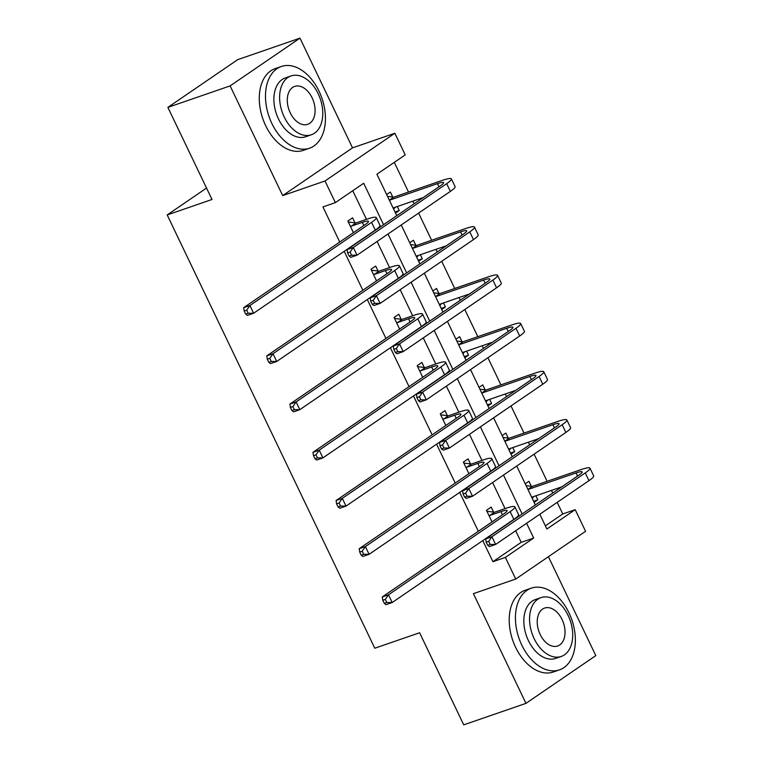 <?xml version="1.0" encoding="UTF-8"?>
<svg xmlns="http://www.w3.org/2000/svg" width="763" height="763" viewBox="0 0 763 763"><rect width="100%" height="100%" fill="white"/><g stroke="black" fill="none" stroke-linecap="round" stroke-linejoin="round"><path stroke-width="1.14" d="M545.373 525.841L562.76 513.957L575.207 509.665L585.574 531.296L515.731 579.031L505.364 557.4L533.68 538.049L526.604 523.275M206.535 188.06L167.192 214.947L374.786 648.226L419.602 632.756L463.723 724.85L525.965 703.362L595.808 655.617L548.416 556.694M167.192 214.947L212.009 199.477L167.879 107.383L237.722 59.638L299.973 38.15L230.121 85.895L282.691 195.605L325.019 180.984L394.862 133.248L405.22 154.879L376.912 174.231L396.76 215.671M282.691 195.605L352.535 147.86L299.973 38.15M352.535 147.86L394.862 133.248M562.76 513.957L557.2 502.359M552.736 493.051L551.468 490.409M547.119 481.31L534.1 454.157M529.646 444.839L528.377 442.197M524.019 433.098L511 405.945M506.546 396.626L505.278 393.985M500.919 384.886L487.91 357.733M483.446 348.414L482.178 345.773M477.819 336.674L464.81 309.52M460.347 300.212L459.078 297.56M454.719 288.462L441.71 261.308M437.247 252L435.978 249.348M431.62 240.259L418.61 213.096M414.147 203.788L412.878 201.136M408.52 192.047L394.29 162.347M167.879 107.383L230.121 85.895M386.641 194.546L390.341 192.018L392.745 197.035M395.53 213.087L399.23 210.559L397.294 206.525M409.741 242.758L413.441 240.231L415.845 245.247M418.62 261.299L422.32 258.771L420.394 254.737M432.84 290.97L436.541 288.443L438.944 293.459M441.72 309.511L445.42 306.984L443.484 302.949M455.94 339.182L459.641 336.655L462.044 341.671M464.82 357.723L468.52 355.196L466.584 351.152M479.04 387.394L482.741 384.867L485.144 389.874M487.919 405.935L491.62 403.408L489.684 399.364M502.14 435.606L505.84 433.069L508.244 438.086M511.019 454.147L514.72 451.62L512.784 447.576M525.23 483.809L528.931 481.281L531.334 486.298M534.119 502.359L537.82 499.822L535.884 495.788M383.551 224.703L363.693 183.263L335.377 202.615L322.93 206.916L339.745 242.014M344.208 251.323L362.845 290.226M367.308 299.535L385.944 338.429M390.408 347.747L409.044 386.641M413.498 395.959L432.135 434.853M436.598 444.161L455.234 483.065M459.698 492.373L478.334 531.277M482.798 540.585L492.917 561.702L521.224 542.34L515.674 530.752M505.058 508.597L492.574 482.54M481.958 460.385L469.474 434.328M458.859 412.182L446.374 386.116M435.768 363.97L423.274 337.904M412.669 315.758L400.174 289.692M389.569 267.546L377.084 241.48M366.469 219.334L352.764 190.731M354.995 222.844L352.592 217.827L347.871 221.051L353.431 232.658M378.095 271.056L375.692 266.039L370.971 269.263L376.531 280.87M401.185 319.258L398.782 314.242L394.07 317.475L399.631 329.082M424.285 367.47L421.882 362.454L417.17 365.687L422.731 377.284M447.385 415.682L444.982 410.666L440.261 413.889L445.821 425.496M470.485 463.894L468.081 458.878L463.36 462.101L468.921 473.709M493.585 512.107L491.181 507.09L486.46 510.313L492.021 521.921M515.731 579.031L473.403 593.652L525.965 703.362M492.917 561.702L505.364 557.4M335.377 202.615L325.019 180.984M539.813 514.243L546.89 529.017L575.207 509.665M401.224 224.98L419.86 263.884M424.323 273.192L442.96 312.096M447.423 321.404L466.059 360.298M470.523 369.616L489.159 408.51M493.613 417.828L512.259 456.722M516.713 466.04L535.349 504.934M522.14 513.966L503.504 475.072M499.04 465.754L480.404 426.86M475.94 417.542L457.304 378.648M452.841 369.33L434.204 330.436M429.741 321.128L411.104 282.224M406.65 272.916L388.014 234.012M521.224 542.34L533.68 538.049M395.015 212.019L399.23 210.559M418.114 260.231L422.32 258.771M441.205 308.443L445.42 306.984M464.305 356.645L468.52 355.196M487.404 404.857L491.62 403.408M510.504 453.069L514.72 451.62M533.604 501.281L537.82 499.822M351.238 226.191L362.339 222.357A17.291 2.299 154.4 0 1 368.491 221.337A17.291 2.299 154.4 0 1 365.343 224.513L243.683 307.67L249.911 305.524L371.571 222.357A25.932 3.453 -25.6 0 0 376.283 217.608A25.932 3.453 -25.6 0 0 367.06 219.134L355.959 222.968L351.238 226.191L350.274 226.067M348.329 222.004L355.959 222.968M246.697 310.159L244.208 311.018L245.686 314.108L248.185 313.25L246.697 310.159L249.911 305.524L253.612 313.25L375.272 230.092A25.932 3.453 -25.6 0 0 379.984 225.333L376.283 217.608M248.185 313.25L253.612 313.25L247.384 315.396L245.686 314.108M244.208 311.018L243.683 307.67M387.518 196.377L393.718 197.159L389.33 200.154M389.378 200.249L437.437 183.654A17.291 2.299 154.4 0 1 443.589 182.643A17.291 2.299 154.4 0 1 440.451 185.81L347.098 249.615L353.326 247.47L446.67 183.664A25.932 3.453 -25.6 0 0 451.381 178.904A25.932 3.453 -25.6 0 0 442.159 180.43L393.718 197.159M395.339 207.193L393.622 209.119M393.079 207.975L423.265 197.56M350.112 252.105L347.623 252.963L349.101 256.053L351.59 255.195L350.112 252.105L353.326 247.47L357.027 255.195L450.37 191.389A25.932 3.453 -25.6 0 0 455.082 186.63L451.381 178.904M351.59 255.195L357.027 255.195L350.799 257.341L349.101 256.053M347.623 252.963L347.098 249.615M319.058 91.217A43.224 28.002 71 0 0 281.356 66.486A43.224 28.002 71 0 0 271.866 123.472A43.224 28.002 71 0 0 309.568 148.194A43.224 28.002 71 0 0 319.058 91.217M281.356 66.486L275.138 68.641A43.224 28.002 71 0 0 265.648 125.618A43.224 28.002 71 0 0 303.35 150.349L309.568 148.194M311.352 134.784L305.62 136.758A31.121 20.162 -109 0 1 278.476 118.952A31.121 20.162 -109 0 1 285.314 77.931L291.037 75.947A31.121 20.162 71 0 0 284.208 116.977A31.121 20.162 71 0 0 311.352 134.784A31.121 20.162 71 0 0 318.181 93.754A31.121 20.162 71 0 0 291.037 75.947M290.245 112.848A20.057 12.99 71 0 0 307.737 124.321A20.057 12.99 71 0 0 312.143 97.883A20.057 12.99 71 0 0 294.652 86.41A20.057 12.99 71 0 0 290.245 112.848M568.998 612.88A43.224 28.002 71 0 0 531.296 588.159A43.224 28.002 71 0 0 521.806 645.136A43.224 28.002 71 0 0 559.508 669.857A43.224 28.002 71 0 0 568.998 612.88M531.296 588.159L525.078 590.304A43.224 28.002 71 0 0 515.588 647.282A43.224 28.002 71 0 0 553.289 672.012L559.508 669.857M561.291 656.447L555.559 658.421A31.121 20.162 -109 0 1 528.416 640.624A31.121 20.162 -109 0 1 535.254 599.594L540.977 597.62A31.121 20.162 71 0 0 534.148 638.641A31.121 20.162 71 0 0 561.291 656.447A31.121 20.162 71 0 0 568.12 615.417A31.121 20.162 71 0 0 540.977 597.62M540.185 634.511A20.057 12.99 71 0 0 557.677 645.984A20.057 12.99 71 0 0 562.083 619.546A20.057 12.99 71 0 0 544.591 608.073A20.057 12.99 71 0 0 540.185 634.511M374.337 274.403L385.439 270.569A17.291 2.299 154.4 0 1 391.591 269.549A17.291 2.299 154.4 0 1 388.443 272.725L266.783 355.882L273.011 353.727L394.671 270.569A25.932 3.453 -25.6 0 0 399.383 265.82A25.932 3.453 -25.6 0 0 390.151 267.346L379.058 271.17L374.337 274.403L373.374 274.279M371.428 270.216L379.058 271.17M269.797 358.372L267.308 359.23L268.786 362.32L271.275 361.462L269.797 358.372L273.011 353.727L276.711 361.452L398.372 278.295A25.932 3.453 -25.6 0 0 403.083 273.545L399.383 265.82M271.275 361.462L276.711 361.452L270.483 363.608L268.786 362.32M267.308 359.23L266.783 355.882M397.437 322.606L408.539 318.781A17.291 2.299 154.4 0 1 414.69 317.761A17.291 2.299 154.4 0 1 411.543 320.937L289.883 404.094L296.111 401.939L417.771 318.781A25.932 3.453 -25.6 0 0 422.483 314.022A25.932 3.453 -25.6 0 0 413.25 315.558L402.158 319.382L397.437 322.606L396.474 322.491M394.519 318.419L402.158 319.382M292.897 406.584L290.407 407.442L291.886 410.532L294.375 409.674L292.897 406.584L296.111 401.939L299.811 409.664L421.472 326.507A25.932 3.453 -25.6 0 0 426.183 321.748L422.483 314.022M294.375 409.674L299.811 409.664L293.583 411.82L291.886 410.532M290.407 407.442L289.883 404.094M410.618 244.589L416.817 245.371L412.43 248.366M412.478 248.461L460.537 231.866A17.291 2.299 154.4 0 1 466.689 230.846A17.291 2.299 154.4 0 1 463.542 234.022L370.198 297.828L376.426 295.672L469.77 231.876A25.932 3.453 -25.6 0 0 474.481 227.116A25.932 3.453 -25.6 0 0 465.258 228.642L416.817 245.371M418.439 255.405L416.722 257.322M416.178 256.187L446.365 245.762M373.212 300.317L370.723 301.175L372.201 304.265L374.69 303.407L373.212 300.317L376.426 295.672L380.127 303.397L473.47 239.601A25.932 3.453 -25.6 0 0 478.182 234.842L474.481 227.116M374.69 303.407L380.127 303.397L373.899 305.553L372.201 304.265M370.723 301.175L370.198 297.828M433.718 292.801L439.908 293.583L435.53 296.578M435.568 296.673L483.637 280.078A17.291 2.299 154.4 0 1 489.789 279.058A17.291 2.299 154.4 0 1 486.641 282.234L393.298 346.04L399.526 343.884L492.869 280.078A25.932 3.453 -25.6 0 0 497.581 275.329A25.932 3.453 -25.6 0 0 488.349 276.855L439.908 293.583M441.539 303.617L439.822 305.534M439.278 304.399L469.464 293.974M396.312 348.529L393.822 349.387L395.301 352.477L397.79 351.619L396.312 348.529L399.526 343.884L403.226 351.609L496.57 287.813A25.932 3.453 -25.6 0 0 501.281 283.054L497.581 275.329M397.79 351.619L403.226 351.609L396.998 353.765L395.301 352.477M393.822 349.387L393.298 346.04M420.537 370.818L431.629 366.993A17.291 2.299 154.4 0 1 437.781 365.973A17.291 2.299 154.4 0 1 434.643 369.139L312.983 452.297L319.211 450.151L440.871 366.993A25.932 3.453 -25.6 0 0 445.582 362.234A25.932 3.453 -25.6 0 0 436.35 363.76L425.258 367.594L420.537 370.818L419.574 370.704M417.619 366.631L425.258 367.594M315.996 454.796L313.507 455.654L314.985 458.744L317.475 457.886L315.996 454.796L319.211 450.151L322.911 457.876L444.571 374.719A25.932 3.453 -25.6 0 0 449.283 369.96L445.582 362.234M317.475 457.886L322.911 457.876L316.683 460.032L314.985 458.744M313.507 455.654L312.983 452.297M443.637 419.03L454.729 415.206A17.291 2.299 154.4 0 1 460.881 414.185A17.291 2.299 154.4 0 1 457.743 417.351L336.082 500.509L342.301 498.363L463.971 415.206A25.932 3.453 -25.6 0 0 468.682 410.446A25.932 3.453 -25.6 0 0 459.45 411.972L448.358 415.806L443.637 419.03L442.664 418.906M440.718 414.843L448.358 415.806M339.096 502.998L336.607 503.866L338.085 506.956L340.575 506.088L339.096 502.998L342.301 498.363L346.011 506.088L467.671 422.931A25.932 3.453 -25.6 0 0 472.383 418.172L468.682 410.446M340.575 506.088L346.011 506.088L339.783 508.234L338.085 506.956M336.607 503.866L336.082 500.509M466.737 467.242L477.829 463.408A17.291 2.299 154.4 0 1 483.98 462.397A17.291 2.299 154.4 0 1 480.843 465.564L359.182 548.721L365.401 546.575L487.061 463.418A25.932 3.453 -25.6 0 0 491.782 458.658A25.932 3.453 -25.6 0 0 482.55 460.184L471.458 464.018L466.737 467.242L465.764 467.118M463.818 463.055L471.458 464.018M362.196 551.21L359.707 552.069L361.185 555.159L363.674 554.3L362.196 551.21L365.401 546.575L369.101 554.3L490.771 471.143A25.932 3.453 -25.6 0 0 495.483 466.384L491.782 458.658M363.674 554.3L369.101 554.3L362.883 556.446L361.185 555.159M359.707 552.069L359.182 548.721M456.818 341.013L463.007 341.786L458.62 344.79M458.668 344.886L506.737 328.29A17.291 2.299 154.4 0 1 512.889 327.27A17.291 2.299 154.4 0 1 509.741 330.446L416.398 394.242L422.626 392.096L515.969 328.29A25.932 3.453 -25.6 0 0 520.681 323.541A25.932 3.453 -25.6 0 0 511.448 325.067L463.007 341.786M464.638 351.829L462.912 353.746M462.368 352.611L492.564 342.186M419.412 396.741L416.922 397.599L418.401 400.689L420.89 399.831L419.412 396.741L422.626 392.096L426.326 399.822L519.67 336.016A25.932 3.453 -25.6 0 0 524.381 331.266L520.681 323.541M420.89 399.831L426.326 399.822L420.098 401.977L418.401 400.689M416.922 397.599L416.398 394.242M479.917 389.216L486.107 389.998L481.72 393.002M481.768 393.098L529.827 376.502A17.291 2.299 154.4 0 1 535.979 375.482A17.291 2.299 154.4 0 1 532.841 378.658L439.498 442.454L445.716 440.308L539.069 376.502A25.932 3.453 -25.6 0 0 543.781 371.743A25.932 3.453 -25.6 0 0 534.548 373.279L486.107 389.998M487.738 400.041L486.012 401.958M485.468 400.823L515.654 390.398M442.511 444.943L440.022 445.811L441.5 448.902L443.99 448.043L442.511 444.943L445.716 440.308L449.426 448.034L542.77 384.228A25.932 3.453 -25.6 0 0 547.481 379.469L543.781 371.743M443.99 448.043L449.426 448.034L443.198 450.18L441.5 448.902M440.022 445.811L439.498 442.454M503.008 437.428L509.207 438.21L504.82 441.214M504.868 441.31L552.927 424.714A17.291 2.299 154.4 0 1 559.079 423.694A17.291 2.299 154.4 0 1 555.941 426.86L462.597 490.666L468.816 488.52L562.169 424.714A25.932 3.453 -25.6 0 0 566.88 419.955A25.932 3.453 -25.6 0 0 557.648 421.481L509.207 438.21M510.838 448.253L509.112 450.17M508.568 449.035L538.754 438.611M465.611 493.156L463.122 494.014L464.6 497.114L467.09 496.246L465.611 493.156L468.816 488.52L472.516 496.246L565.869 432.44A25.932 3.453 -25.6 0 0 570.581 427.681L566.88 419.955M467.09 496.246L472.516 496.246L466.298 498.392L464.6 497.114M463.122 494.014L462.597 490.666M489.836 515.454L500.929 511.62A17.291 2.299 154.4 0 1 507.08 510.6A17.291 2.299 154.4 0 1 503.942 513.776L382.282 596.933L388.501 594.787L510.161 511.63A25.932 3.453 -25.6 0 0 514.872 506.87A25.932 3.453 -25.6 0 0 505.65 508.396L494.558 512.231L489.836 515.454L488.864 515.33M486.918 511.267L494.558 512.231M385.296 599.422L382.807 600.281L384.285 603.371L386.774 602.512L385.296 599.422L388.501 594.787L392.201 602.512L513.861 519.355A25.932 3.453 -25.6 0 0 518.582 514.596L514.872 506.87M386.774 602.512L392.201 602.512L385.983 604.658L384.285 603.371M382.807 600.281L382.282 596.933M526.108 485.64L532.307 486.422L527.92 489.417M527.967 489.512L576.027 472.926A17.291 2.299 154.4 0 1 582.179 471.906A17.291 2.299 154.4 0 1 579.041 475.072L485.697 538.878L491.916 536.732L585.259 472.926A25.932 3.453 -25.6 0 0 589.98 468.167A25.932 3.453 -25.6 0 0 580.748 469.693L532.307 486.422M533.938 496.465L532.212 498.382M531.668 497.247L561.854 486.823M488.711 541.368L486.222 542.226L487.7 545.316L490.189 544.458L488.711 541.368L491.916 536.732L495.616 544.458L588.969 480.652A25.932 3.453 -25.6 0 0 593.681 475.893L589.98 468.167M490.189 544.458L495.616 544.458L489.398 546.604L487.7 545.316M486.222 542.226L485.697 538.878M362.339 222.357L363.856 225.533M371.571 222.357L375.272 230.092M437.437 183.654L438.954 186.83M446.67 183.664L450.37 191.389M385.439 270.569L386.955 273.736M394.671 270.569L398.372 278.295M408.539 318.781L410.055 321.948M417.771 318.781L421.472 326.507M460.537 231.866L462.054 235.042M469.77 231.876L473.47 239.601M483.637 280.078L485.154 283.254M492.869 280.078L496.57 287.813M431.629 366.993L433.155 370.16M440.871 366.993L444.571 374.719M454.729 415.206L456.255 418.372M463.971 415.206L467.671 422.931M477.829 463.408L479.355 466.584M487.061 463.418L490.771 471.143M506.737 328.29L508.253 331.466M515.969 328.29L519.67 336.016M529.827 376.502L531.353 379.669M539.069 376.502L542.77 384.228M552.927 424.714L554.453 427.881M562.169 424.714L565.869 432.44M500.929 511.62L502.445 514.796M510.161 511.63L513.861 519.355M576.027 472.926L577.553 476.093M585.259 472.926L588.969 480.652"/></g></svg>
